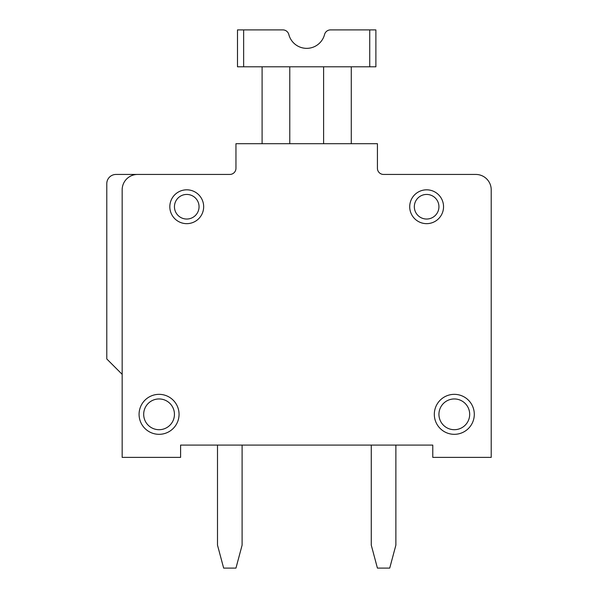 <?xml version="1.0" encoding="UTF-8"?>
<svg xmlns="http://www.w3.org/2000/svg" width="598" height="598" viewBox="0 0 598 598"><rect width="100%" height="100%" fill="white"/><g stroke="black" fill="none" stroke-linecap="round" stroke-linejoin="round"><path stroke-width="0.9" d="M383.572 174.444A6.152 6.152 0 0 1 377.42 168.292A6.152 6.152 0 0 0 383.572 174.444L475.836 174.444L383.572 174.444A6.152 6.152 0 0 1 377.42 168.292L377.42 143.692L235.956 143.692L235.956 168.292A6.152 6.152 0 0 1 229.804 174.444L116.012 174.444L229.804 174.444A6.152 6.152 0 0 0 235.956 168.292A6.152 6.152 0 0 1 229.804 174.444L116.012 174.444A9.224 9.224 0 0 0 106.788 183.668L106.788 358.972L122.164 374.348M217.5 445.084L217.5 545.144L223.652 568.1L235.956 568.1L242.108 545.144L242.108 445.084L371.276 445.084L371.276 545.144L377.42 568.1L389.724 568.1L395.876 545.144L395.876 445.084L432.78 445.084L180.596 445.084L217.5 445.084L180.596 445.084L180.596 457.388L122.164 457.388L122.164 189.82A15.376 15.376 0 0 1 137.54 174.444M351.28 66.804L351.28 143.692M395.876 445.084L432.78 445.084L432.78 457.388L491.212 457.388L491.212 189.82L491.212 457.388M243.64 66.804L237.488 66.804L237.488 29.9L282.869 29.9A6.152 6.152 0 0 1 288.819 34.512A18.456 18.456 0 0 0 324.557 34.512A6.152 6.152 0 0 1 330.507 29.9L369.736 29.9L330.507 29.9L369.736 29.9L330.507 29.9L369.736 29.9L369.736 66.804L243.64 66.804L243.64 29.9M474.296 414.332A19.988 19.988 0 0 0 444.314 397.02A19.988 19.988 0 0 0 444.314 431.644A19.988 19.988 0 0 0 474.296 414.332M289.776 66.804L289.776 143.692M369.736 29.9L375.888 29.9L375.888 66.804L369.736 66.804M203.664 206.736A16.916 16.916 0 0 0 178.286 192.085A16.916 16.916 0 0 0 178.286 221.387A16.916 16.916 0 0 0 203.664 206.736A16.916 16.916 0 0 0 178.286 192.085A16.916 16.916 0 0 0 178.286 221.387A16.916 16.916 0 0 0 203.664 206.736M323.6 143.692L323.6 66.804M262.096 66.804L262.096 143.692M475.836 174.444A15.376 15.376 0 0 1 491.212 189.82M179.056 414.332A19.988 19.988 0 0 0 149.074 397.02A19.988 19.988 0 0 0 149.074 431.644A19.988 19.988 0 0 0 179.056 414.332M443.544 206.736A16.916 16.916 0 0 0 418.174 192.085A16.916 16.916 0 0 0 418.174 221.387A16.916 16.916 0 0 0 443.544 206.736A16.916 16.916 0 0 0 418.174 192.085A16.916 16.916 0 0 0 418.174 221.387A16.916 16.916 0 0 0 443.544 206.736M371.276 445.084L242.108 445.084M106.788 216.476L106.788 183.668M438.932 206.736A12.304 12.304 0 0 0 420.476 196.084A12.304 12.304 0 0 0 420.476 217.388A12.304 12.304 0 0 0 438.932 206.736M469.684 414.332A15.376 15.376 0 0 0 446.624 401.011A15.376 15.376 0 0 0 446.624 427.645A15.376 15.376 0 0 0 469.684 414.332M199.052 206.736A12.304 12.304 0 0 0 180.596 196.084A12.304 12.304 0 0 0 180.596 217.388A12.304 12.304 0 0 0 199.052 206.736M174.444 414.332A15.376 15.376 0 0 0 151.376 401.011A15.376 15.376 0 0 0 151.376 427.645A15.376 15.376 0 0 0 174.444 414.332"/></g></svg>

